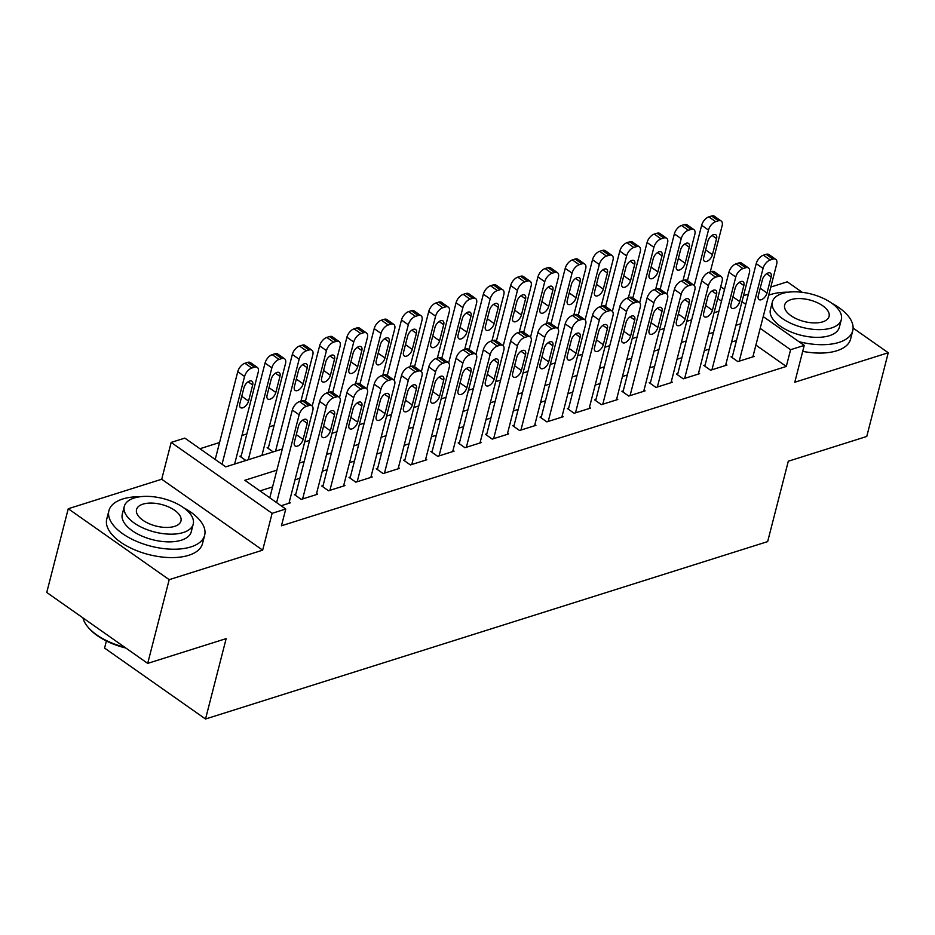 <?xml version="1.0" encoding="UTF-8"?>
<svg xmlns="http://www.w3.org/2000/svg" width="935" height="935" viewBox="0 0 935 935"><rect width="100%" height="100%" fill="white"/><g stroke="black" fill="none" stroke-linecap="round" stroke-linejoin="round"><path stroke-width="1.4" d="M802.23 292.316L787.293 281.832L770.802 287.033M748.397 294.104L743.512 295.647M106.391 641.001L104.568 648.084L205.525 719.003L767.658 541.599L788.298 461.224L866.757 436.47L888.25 352.752L853.106 328.068M205.525 719.003L226.153 638.628L147.707 663.383L46.75 592.463L68.243 508.745L169.2 579.665L262.665 550.166L272.12 513.327L171.163 442.419L184.814 438.106L225.732 466.857L282.312 449.01M262.665 550.166L161.708 479.246L68.243 508.745M161.708 479.246L171.163 442.419M274.142 425.308L269.257 426.851M246.852 433.922L241.966 435.453M219.561 442.524L199.926 448.73M147.707 663.383L169.2 579.665M732.409 356.375L731.041 356.808L737.867 361.6L754.241 356.434L753.178 355.686M705.119 364.989L703.763 365.421L710.577 370.213L726.951 365.047L725.887 364.299M677.828 373.603L676.472 374.035L683.286 378.827L699.66 373.661L698.597 372.913M650.55 382.216L649.182 382.649L656.008 387.441L672.37 382.263L671.318 381.527M623.259 390.83L621.892 391.251L628.717 396.043L645.092 390.877L644.028 390.129M595.969 399.432L594.602 399.864L601.427 404.656L617.801 399.49L616.738 398.742M568.679 408.046L567.311 408.478L574.137 413.27L590.511 408.104L589.447 407.356M541.388 416.659L540.033 417.092L546.846 421.884L563.221 416.718L562.157 415.97M514.098 425.273L512.742 425.705L519.556 430.497L535.93 425.332L534.867 424.583M486.819 433.887L485.452 434.319L492.266 439.111L508.64 433.933L507.576 433.197M459.529 442.5L458.162 442.921L464.987 447.713L481.361 442.547L480.298 441.799M432.239 451.102L430.871 451.535L437.697 456.327L454.071 451.161L453.007 450.413M404.949 459.716L403.581 460.149L410.407 464.94L426.781 459.775L425.717 459.027M377.658 468.33L376.291 468.762L383.116 473.554L399.49 468.388L398.427 467.64M350.368 476.943L349.012 477.376L355.826 482.168L372.2 477.002L371.137 476.254M323.078 485.557L321.722 485.978L328.536 490.77L344.91 485.604L343.846 484.868M295.799 494.159L294.431 494.592L301.257 499.383L317.619 494.218L316.568 493.47M241.23 455.836L239.863 456.257L245.893 460.499M268.52 447.222L267.153 447.655L273.184 451.885M276.877 470.165L244.841 480.274L285.759 509.026L281.458 525.774L786.3 366.45L755.901 345.097M736.488 340.515L731.602 342.046M709.197 349.117L704.312 350.66M681.907 357.731L677.022 359.274M654.617 366.345L649.731 367.887M627.327 374.958L622.453 376.501M600.048 383.572L595.163 385.103M572.758 392.174L567.872 393.717M545.467 400.788L540.582 402.33M518.177 409.401L513.292 410.944M490.887 418.015L486.001 419.558M463.596 426.629L458.723 428.172M436.306 435.242L431.432 436.774M409.027 443.844L404.142 445.387M381.737 452.458L376.852 454.001M354.447 461.072L349.561 462.615M327.156 469.686L322.271 471.228M299.866 478.299L294.981 479.842M272.576 486.913L259.953 490.898M281.096 505.753L290.341 502.831L289.277 502.083M763.217 316.579L804.24 345.401L794.785 382.24L888.25 352.752M804.24 345.401L790.601 349.713L760.202 328.349M786.3 366.45L790.601 349.713M285.759 509.026L272.12 513.327M720.733 286.729L724.531 289.406M741.969 301.654L745.779 304.331M721.504 301.175L717.706 298.499M304.716 441.939L309.602 440.397M332.007 433.326L336.892 431.783M359.297 424.712L364.183 423.169M386.587 416.098L391.461 414.556M413.878 407.485L418.751 405.942M441.156 398.871L446.042 397.34M468.447 390.269L473.332 388.726M495.737 381.655L500.622 380.113M523.027 373.042L527.913 371.499M550.318 364.428L555.203 362.885M577.608 355.814L582.482 354.272M604.887 347.201L609.772 345.669M632.177 338.599L637.062 337.056M659.467 329.985L664.353 328.442M686.758 321.371L691.643 319.828M714.048 312.757L718.933 311.215M740.789 323.767L735.903 325.31M713.499 332.381L708.613 333.924M686.208 340.983L681.323 342.526M658.918 349.596L654.033 351.139M631.628 358.21L626.742 359.753M604.337 366.824L599.464 368.367M577.059 375.438L572.173 376.98M549.768 384.051L544.883 385.582M522.478 392.653L517.593 394.196M495.188 401.267L490.302 402.81M467.897 409.881L463.012 411.423M440.607 418.494L435.733 420.037M413.317 427.108L408.443 428.651M386.038 435.722L381.153 437.253M358.748 444.324L353.862 445.866M331.458 452.937L326.572 454.48M304.167 461.551L299.282 463.094M276.608 502.598L299.142 414.801A7.912 4.254 125.1 0 1 306.318 406.386L309.053 405.521A7.912 4.254 125.1 0 1 311.881 405.755A7.912 4.254 125.1 0 1 312.793 410.5L288.973 503.264M311.881 405.755L305.055 400.963A7.912 4.254 -54.9 0 0 302.227 400.729L299.504 401.594A7.912 4.254 -54.9 0 0 292.328 410.009L269.783 497.806M298.51 426.079A6.323 3.401 -54.9 0 1 302.075 420.586A6.323 3.401 -54.9 0 1 306.505 419.534A6.323 3.401 -54.9 0 1 307.241 423.333L303.115 439.403A6.323 3.401 -54.9 0 1 299.539 444.896A6.323 3.401 -54.9 0 1 295.109 445.96A6.323 3.401 -54.9 0 1 294.373 442.161L298.51 426.079M222.039 464.263L244.573 376.466A7.912 4.254 125.1 0 1 251.749 368.051L254.484 367.186A7.912 4.254 125.1 0 1 257.312 367.42A7.912 4.254 125.1 0 1 258.224 372.165L234.627 464.052M215.214 459.471L237.759 371.674A7.912 4.254 -54.9 0 1 244.935 363.259L247.658 362.394A7.912 4.254 -54.9 0 1 250.486 362.628L257.312 367.42M243.941 387.756L239.804 403.826A6.323 3.401 125.1 0 0 240.54 407.625A6.323 3.401 125.1 0 0 244.97 406.573A6.323 3.401 125.1 0 0 248.546 401.068L252.672 384.998A6.323 3.401 125.1 0 0 251.936 381.2A6.323 3.401 125.1 0 0 247.506 382.251A6.323 3.401 125.1 0 0 243.941 387.756M125.863 648.037A48.234 23.387 -165.6 0 1 88.451 627.689L87.668 626.742A49.415 23.971 14.4 0 0 124.799 647.301M82.946 617.895A49.415 23.971 14.4 0 0 87.668 626.742M140.414 496.707A49.415 23.971 14.4 0 0 122.672 499.009A49.415 23.971 14.4 0 0 108.916 510.674A49.415 23.971 14.4 0 0 135.598 540.921A49.415 23.971 14.4 0 0 190.88 546.917A49.415 23.971 14.4 0 0 204.648 535.252A49.415 23.971 14.4 0 0 183.763 507.834M108.916 510.674L106.765 519.042A49.415 23.971 14.4 0 0 133.448 549.301A49.415 23.971 14.4 0 0 188.73 555.297A49.415 23.971 14.4 0 0 202.498 543.621L204.648 535.252M193.218 524.114L191.243 531.816A35.577 17.251 -165.6 0 1 181.332 540.208A35.577 17.251 -165.6 0 1 141.524 535.895A35.577 17.251 -165.6 0 1 122.31 514.11L124.285 506.408A35.577 17.251 14.4 0 0 143.499 528.193A35.577 17.251 14.4 0 0 183.307 532.506A35.577 17.251 14.4 0 0 193.218 524.114A35.577 17.251 14.4 0 0 174.003 502.329A35.577 17.251 14.4 0 0 134.196 498.016A35.577 17.251 14.4 0 0 124.285 506.408M174.576 526.382A22.931 11.115 14.4 0 0 180.969 520.959A22.931 11.115 14.4 0 0 168.581 506.922A22.931 11.115 14.4 0 0 142.926 504.14A22.931 11.115 14.4 0 0 136.545 509.563A22.931 11.115 14.4 0 0 148.922 523.6A22.931 11.115 14.4 0 0 174.576 526.382M788.521 292.176A49.415 23.971 14.4 0 0 770.779 294.478A49.415 23.971 14.4 0 0 768.71 295.203M798.887 341.637A49.415 23.971 14.4 0 0 838.987 342.397A49.415 23.971 14.4 0 0 852.743 330.721A49.415 23.971 14.4 0 0 831.869 303.302M802.721 351.361A49.415 23.971 14.4 0 0 836.837 350.765A49.415 23.971 14.4 0 0 850.593 339.101L852.743 330.721M841.325 319.583L839.338 327.285A35.577 17.251 -165.6 0 1 829.438 335.688A35.577 17.251 -165.6 0 1 789.631 331.376A35.577 17.251 -165.6 0 1 770.417 309.59L772.392 301.888A35.577 17.251 14.4 0 0 791.606 323.662A35.577 17.251 14.4 0 0 831.414 327.986A35.577 17.251 14.4 0 0 841.325 319.583A35.577 17.251 14.4 0 0 822.11 297.798A35.577 17.251 14.4 0 0 782.303 293.485A35.577 17.251 14.4 0 0 772.392 301.888M822.683 321.85A22.931 11.115 14.4 0 0 829.064 316.439A22.931 11.115 14.4 0 0 816.687 302.402A22.931 11.115 14.4 0 0 791.033 299.621A22.931 11.115 14.4 0 0 784.652 305.032A22.931 11.115 14.4 0 0 797.029 319.069A22.931 11.115 14.4 0 0 822.683 321.85M302.613 498.951L326.432 406.187A7.912 4.254 125.1 0 1 333.608 397.772L336.343 396.908A7.912 4.254 125.1 0 1 339.16 397.141A7.912 4.254 125.1 0 1 340.083 401.886L316.264 494.65M339.16 397.141L332.346 392.349A7.912 4.254 -54.9 0 0 329.517 392.116L326.794 392.981A7.912 4.254 -54.9 0 0 319.618 401.395L295.495 495.34M325.789 417.477A6.323 3.401 -54.9 0 1 329.365 411.973A6.323 3.401 -54.9 0 1 333.795 410.921A6.323 3.401 -54.9 0 1 334.531 414.719L330.394 430.79A6.323 3.401 -54.9 0 1 326.829 436.294A6.323 3.401 -54.9 0 1 322.4 437.346A6.323 3.401 -54.9 0 1 321.663 433.548L325.789 417.477M329.903 490.349L353.722 397.585A7.912 4.254 125.1 0 1 360.898 389.159L363.633 388.305A7.912 4.254 125.1 0 1 366.45 388.528A7.912 4.254 125.1 0 1 367.361 393.273L343.554 486.036M366.45 388.528L359.636 383.736A7.912 4.254 -54.9 0 0 356.808 383.514L354.073 384.367A7.912 4.254 -54.9 0 0 346.897 392.793L322.785 486.726M353.079 408.864A6.323 3.401 -54.9 0 1 356.656 403.359A6.323 3.401 -54.9 0 1 361.085 402.307A6.323 3.401 -54.9 0 1 361.81 406.106L357.684 422.176A6.323 3.401 -54.9 0 1 354.108 427.681A6.323 3.401 -54.9 0 1 349.69 428.733A6.323 3.401 -54.9 0 1 348.954 424.934L353.079 408.864M357.193 481.735L381.012 388.972A7.912 4.254 125.1 0 1 388.189 380.545L390.912 379.692A7.912 4.254 125.1 0 1 393.74 379.914A7.912 4.254 125.1 0 1 394.652 384.659L370.833 477.423M393.74 379.914L386.926 375.122A7.912 4.254 -54.9 0 0 384.098 374.9L381.363 375.753A7.912 4.254 -54.9 0 0 374.187 384.18L350.064 478.124M380.37 400.25A6.323 3.401 -54.9 0 1 383.946 394.757A6.323 3.401 -54.9 0 1 388.376 393.693A6.323 3.401 -54.9 0 1 389.1 397.492L384.975 413.574A6.323 3.401 -54.9 0 1 381.398 419.067A6.323 3.401 -54.9 0 1 376.969 420.119A6.323 3.401 -54.9 0 1 376.244 416.32L380.37 400.25M384.484 473.122L408.303 380.358A7.912 4.254 125.1 0 1 415.479 371.943L418.202 371.078A7.912 4.254 125.1 0 1 421.031 371.3A7.912 4.254 125.1 0 1 421.942 376.057L398.123 468.821M421.031 371.3L414.205 366.508A7.912 4.254 -54.9 0 0 411.388 366.286L408.653 367.151A7.912 4.254 -54.9 0 0 401.477 375.566L377.354 469.51M407.66 391.636A6.323 3.401 -54.9 0 1 411.236 386.143A6.323 3.401 -54.9 0 1 415.666 385.08A6.323 3.401 -54.9 0 1 416.391 388.878L412.265 404.96A6.323 3.401 -54.9 0 1 408.688 410.453A6.323 3.401 -54.9 0 1 404.259 411.517A6.323 3.401 -54.9 0 1 403.534 407.718L407.66 391.636M248.278 459.751L271.863 367.864A7.912 4.254 125.1 0 1 279.039 359.437L281.774 358.572A7.912 4.254 125.1 0 1 284.602 358.806A7.912 4.254 125.1 0 1 285.514 363.551L261.917 455.438M240.926 457.005L265.049 363.072A7.912 4.254 -54.9 0 1 272.225 354.645L274.948 353.781A7.912 4.254 -54.9 0 1 277.777 354.014L284.602 358.806M271.22 379.142L267.094 395.213A6.323 3.401 125.1 0 0 267.831 399.011A6.323 3.401 125.1 0 0 272.26 397.959A6.323 3.401 125.1 0 0 275.825 392.455L279.962 376.384A6.323 3.401 125.1 0 0 279.226 372.586A6.323 3.401 125.1 0 0 274.796 373.638A6.323 3.401 125.1 0 0 271.22 379.142M275.556 451.137L299.153 359.25A7.912 4.254 125.1 0 1 306.329 350.824L309.064 349.97A7.912 4.254 125.1 0 1 311.881 350.193A7.912 4.254 125.1 0 1 312.793 354.938L300.941 401.138M268.216 448.391L292.328 354.458A7.912 4.254 -54.9 0 1 299.516 346.032L302.239 345.179A7.912 4.254 -54.9 0 1 305.067 345.401L311.881 350.193M298.51 370.529L294.385 386.599A6.323 3.401 125.1 0 0 295.121 390.398A6.323 3.401 125.1 0 0 299.551 389.346A6.323 3.401 125.1 0 0 303.115 383.853L307.241 367.771A6.323 3.401 125.1 0 0 306.516 363.972A6.323 3.401 125.1 0 0 302.087 365.036A6.323 3.401 125.1 0 0 298.51 370.529M312.22 406.047L326.444 350.637A7.912 4.254 125.1 0 1 333.62 342.21L336.343 341.357A7.912 4.254 125.1 0 1 339.171 341.579A7.912 4.254 125.1 0 1 340.083 346.336L328.22 392.525M305.406 401.208L319.618 345.845A7.912 4.254 -54.9 0 1 326.794 337.418L329.529 336.565A7.912 4.254 -54.9 0 1 332.357 336.787L339.171 341.579M325.801 361.915L321.675 377.985A6.323 3.401 125.1 0 0 322.4 381.784A6.323 3.401 125.1 0 0 326.829 380.732A6.323 3.401 125.1 0 0 330.406 375.239L334.531 359.157A6.323 3.401 125.1 0 0 333.807 355.358A6.323 3.401 125.1 0 0 329.377 356.422A6.323 3.401 125.1 0 0 325.801 361.915M339.51 397.433L353.734 342.023A7.912 4.254 125.1 0 1 360.91 333.608L363.633 332.743A7.912 4.254 125.1 0 1 366.462 332.965A7.912 4.254 125.1 0 1 367.373 337.722L355.51 383.911M332.696 392.595L346.908 337.231A7.912 4.254 -54.9 0 1 354.084 328.816L356.819 327.951A7.912 4.254 -54.9 0 1 359.636 328.173L366.462 332.965M353.091 353.301L348.965 369.383A6.323 3.401 125.1 0 0 349.69 373.182A6.323 3.401 125.1 0 0 354.12 372.118A6.323 3.401 125.1 0 0 357.696 366.625L361.822 350.555A6.323 3.401 125.1 0 0 361.097 346.756A6.323 3.401 125.1 0 0 356.667 347.808A6.323 3.401 125.1 0 0 353.091 353.301M411.774 464.508L435.593 371.744A7.912 4.254 125.1 0 1 442.769 363.329L445.492 362.464A7.912 4.254 125.1 0 1 448.321 362.698A7.912 4.254 125.1 0 1 449.232 367.443L425.413 460.207M448.321 362.698L441.495 357.906A7.912 4.254 -54.9 0 0 438.679 357.673L435.944 358.537A7.912 4.254 -54.9 0 0 428.768 366.952L404.645 460.897M434.95 383.023A6.323 3.401 -54.9 0 1 438.527 377.53A6.323 3.401 -54.9 0 1 442.956 376.478A6.323 3.401 -54.9 0 1 443.681 380.276L439.555 396.346A6.323 3.401 -54.9 0 1 435.979 401.84A6.323 3.401 -54.9 0 1 431.549 402.903A6.323 3.401 -54.9 0 1 430.825 399.105L434.95 383.023M366.789 388.82L381.024 333.409A7.912 4.254 125.1 0 1 388.2 324.994L390.923 324.129A7.912 4.254 125.1 0 1 393.752 324.363A7.912 4.254 125.1 0 1 394.663 329.108L382.801 375.309M359.987 383.981L374.199 328.617A7.912 4.254 -54.9 0 1 381.375 320.202L384.11 319.338A7.912 4.254 -54.9 0 1 386.926 319.571L393.752 324.363M380.381 344.688L376.256 360.77A6.323 3.401 125.1 0 0 376.98 364.568A6.323 3.401 125.1 0 0 381.41 363.505A6.323 3.401 125.1 0 0 384.986 358.011L389.112 341.941A6.323 3.401 125.1 0 0 388.387 338.143A6.323 3.401 125.1 0 0 383.958 339.195A6.323 3.401 125.1 0 0 380.381 344.688M439.053 455.894L462.872 363.131A7.912 4.254 125.1 0 1 470.048 354.716L472.783 353.851A7.912 4.254 125.1 0 1 475.611 354.084A7.912 4.254 125.1 0 1 476.523 358.83L452.704 451.593M475.611 354.084L468.786 349.293A7.912 4.254 -54.9 0 0 465.957 349.059L463.234 349.924A7.912 4.254 -54.9 0 0 456.058 358.339L431.935 452.283M462.241 374.421A6.323 3.401 -54.9 0 1 465.805 368.916A6.323 3.401 -54.9 0 1 470.235 367.864A6.323 3.401 -54.9 0 1 470.971 371.662L466.845 387.733A6.323 3.401 -54.9 0 1 463.269 393.238A6.323 3.401 -54.9 0 1 458.84 394.289A6.323 3.401 -54.9 0 1 458.115 390.491L462.241 374.421M394.079 380.206L408.303 324.796A7.912 4.254 125.1 0 1 415.491 316.381L418.214 315.516A7.912 4.254 125.1 0 1 421.042 315.75A7.912 4.254 125.1 0 1 421.954 320.495L410.091 366.695M387.277 375.367L401.489 320.004A7.912 4.254 -54.9 0 1 408.665 311.589L411.388 310.724A7.912 4.254 -54.9 0 1 414.217 310.958L421.042 315.75M407.672 336.086L403.546 352.156A6.323 3.401 125.1 0 0 404.271 355.954A6.323 3.401 125.1 0 0 408.7 354.903A6.323 3.401 125.1 0 0 412.277 349.398L416.402 333.327A6.323 3.401 125.1 0 0 415.666 329.529A6.323 3.401 125.1 0 0 411.248 330.581A6.323 3.401 125.1 0 0 407.672 336.086M466.343 447.292L490.162 354.517A7.912 4.254 125.1 0 1 497.338 346.102L500.073 345.237A7.912 4.254 125.1 0 1 502.901 345.471A7.912 4.254 125.1 0 1 503.813 350.216L479.994 442.98M502.901 345.471L496.076 340.679A7.912 4.254 -54.9 0 0 493.248 340.445L490.524 341.31A7.912 4.254 -54.9 0 0 483.348 349.737L459.225 443.669M489.531 365.807A6.323 3.401 -54.9 0 1 493.096 360.302A6.323 3.401 -54.9 0 1 497.525 359.25A6.323 3.401 -54.9 0 1 498.261 363.049L494.136 379.119A6.323 3.401 -54.9 0 1 490.559 384.624A6.323 3.401 -54.9 0 1 486.13 385.676A6.323 3.401 -54.9 0 1 485.394 381.877L489.531 365.807M421.369 371.592L435.593 316.194A7.912 4.254 125.1 0 1 442.769 307.767L445.504 306.914A7.912 4.254 125.1 0 1 448.332 307.136A7.912 4.254 125.1 0 1 449.244 311.881L437.381 358.082M414.556 366.754L428.779 311.402A7.912 4.254 -54.9 0 1 435.955 302.975L438.679 302.122A7.912 4.254 -54.9 0 1 441.507 302.344L448.332 307.136M434.962 327.472L430.825 343.542A6.323 3.401 125.1 0 0 431.561 347.341A6.323 3.401 125.1 0 0 435.99 346.289A6.323 3.401 125.1 0 0 439.567 340.784L443.693 324.714A6.323 3.401 125.1 0 0 442.956 320.915A6.323 3.401 125.1 0 0 438.527 321.967A6.323 3.401 125.1 0 0 434.962 327.472M493.633 438.679L517.452 345.915A7.912 4.254 125.1 0 1 524.629 337.488L527.363 336.635A7.912 4.254 125.1 0 1 530.18 336.857A7.912 4.254 125.1 0 1 531.092 341.602L507.284 434.366M530.18 336.857L523.366 332.065A7.912 4.254 -54.9 0 0 520.538 331.843L517.815 332.696A7.912 4.254 -54.9 0 0 510.627 341.123L486.516 435.055M516.81 357.193A6.323 3.401 -54.9 0 1 520.386 351.689A6.323 3.401 -54.9 0 1 524.816 350.637A6.323 3.401 -54.9 0 1 525.552 354.435L521.414 370.505A6.323 3.401 -54.9 0 1 517.85 376.01A6.323 3.401 -54.9 0 1 513.42 377.062A6.323 3.401 -54.9 0 1 512.684 373.264L516.81 357.193M448.66 362.979L462.883 307.58A7.912 4.254 125.1 0 1 470.06 299.153L472.794 298.3A7.912 4.254 125.1 0 1 475.611 298.522A7.912 4.254 125.1 0 1 476.534 303.267L464.672 349.468M441.846 358.152L456.058 302.788A7.912 4.254 -54.9 0 1 463.246 294.361L465.969 293.508A7.912 4.254 -54.9 0 1 468.797 293.73L475.611 298.522M462.241 318.858L458.115 334.929A6.323 3.401 125.1 0 0 458.851 338.727A6.323 3.401 125.1 0 0 463.281 337.675A6.323 3.401 125.1 0 0 466.845 332.182L470.983 316.1A6.323 3.401 125.1 0 0 470.247 312.302A6.323 3.401 125.1 0 0 465.817 313.365A6.323 3.401 125.1 0 0 462.241 318.858M475.95 354.377L490.174 298.966A7.912 4.254 125.1 0 1 497.35 290.551L500.085 289.686A7.912 4.254 125.1 0 1 502.901 289.908A7.912 4.254 125.1 0 1 503.813 294.665L491.95 340.854M469.136 349.538L483.348 294.174A7.912 4.254 -54.9 0 1 490.524 285.759L493.259 284.894A7.912 4.254 -54.9 0 1 496.088 285.117L502.901 289.908M489.531 310.245L485.405 326.327A6.323 3.401 125.1 0 0 486.142 330.125A6.323 3.401 125.1 0 0 490.559 329.062A6.323 3.401 125.1 0 0 494.136 323.568L498.261 307.486A6.323 3.401 125.1 0 0 497.537 303.688A6.323 3.401 125.1 0 0 493.107 304.752A6.323 3.401 125.1 0 0 489.531 310.245M503.24 345.763L517.464 290.353A7.912 4.254 125.1 0 1 524.64 281.938L527.363 281.073A7.912 4.254 125.1 0 1 530.192 281.306A7.912 4.254 125.1 0 1 531.103 286.052L519.241 332.252M496.427 340.924L510.639 285.561A7.912 4.254 -54.9 0 1 517.815 277.146L520.55 276.281A7.912 4.254 -54.9 0 1 523.378 276.515L530.192 281.306M516.821 301.631L512.696 317.713A6.323 3.401 125.1 0 0 513.42 321.511A6.323 3.401 125.1 0 0 517.85 320.448A6.323 3.401 125.1 0 0 521.426 314.955L525.552 298.884A6.323 3.401 125.1 0 0 524.827 295.086A6.323 3.401 125.1 0 0 520.398 296.138A6.323 3.401 125.1 0 0 516.821 301.631M530.519 337.149L544.754 281.739A7.912 4.254 125.1 0 1 551.93 273.324L554.654 272.459A7.912 4.254 125.1 0 1 557.482 272.693A7.912 4.254 125.1 0 1 558.394 277.438L546.531 323.639M523.717 332.311L537.929 276.947A7.912 4.254 -54.9 0 1 545.105 268.532L547.84 267.667A7.912 4.254 -54.9 0 1 550.657 267.901L557.482 272.693M544.112 293.029L539.986 309.099A6.323 3.401 125.1 0 0 540.71 312.898A6.323 3.401 125.1 0 0 545.14 311.834A6.323 3.401 125.1 0 0 548.716 306.341L552.842 290.271A6.323 3.401 125.1 0 0 552.117 286.472A6.323 3.401 125.1 0 0 547.688 287.524A6.323 3.401 125.1 0 0 544.112 293.029M557.809 328.536L572.045 273.125A7.912 4.254 125.1 0 1 579.221 264.71L581.944 263.845A7.912 4.254 125.1 0 1 584.772 264.079A7.912 4.254 125.1 0 1 585.684 268.824L573.821 315.025M551.007 323.697L565.219 268.345A7.912 4.254 -54.9 0 1 572.395 259.918L575.118 259.053A7.912 4.254 -54.9 0 1 577.947 259.287L584.772 264.079M571.402 284.415L567.276 300.486A6.323 3.401 125.1 0 0 568.001 304.284A6.323 3.401 125.1 0 0 572.43 303.232A6.323 3.401 125.1 0 0 576.007 297.727L580.132 281.657A6.323 3.401 125.1 0 0 579.396 277.859A6.323 3.401 125.1 0 0 574.978 278.91A6.323 3.401 125.1 0 0 571.402 284.415M585.1 319.922L599.323 264.523A7.912 4.254 125.1 0 1 606.499 256.096L609.234 255.243A7.912 4.254 125.1 0 1 612.063 255.465A7.912 4.254 125.1 0 1 612.974 260.21L601.112 306.411M578.298 315.083L592.51 259.731A7.912 4.254 -54.9 0 1 599.686 251.305L602.409 250.451A7.912 4.254 -54.9 0 1 605.237 250.673L612.063 255.465M598.692 275.802L594.555 291.872A6.323 3.401 125.1 0 0 595.291 295.67A6.323 3.401 125.1 0 0 599.721 294.618A6.323 3.401 125.1 0 0 603.297 289.114L607.423 273.043A6.323 3.401 125.1 0 0 606.686 269.245A6.323 3.401 125.1 0 0 602.257 270.297A6.323 3.401 125.1 0 0 598.692 275.802M612.39 311.32L626.614 255.91A7.912 4.254 125.1 0 1 633.79 247.483L636.525 246.63A7.912 4.254 125.1 0 1 639.353 246.852A7.912 4.254 125.1 0 1 640.265 251.597L628.402 297.798M605.576 306.481L619.8 251.118A7.912 4.254 -54.9 0 1 626.976 242.691L629.699 241.838A7.912 4.254 -54.9 0 1 632.528 242.06L639.353 246.852M625.971 267.188L621.845 283.258A6.323 3.401 125.1 0 0 622.581 287.057A6.323 3.401 125.1 0 0 627.011 286.005A6.323 3.401 125.1 0 0 630.576 280.512L634.713 264.43A6.323 3.401 125.1 0 0 633.977 260.631A6.323 3.401 125.1 0 0 629.547 261.695A6.323 3.401 125.1 0 0 625.971 267.188M639.68 302.706L653.904 247.296A7.912 4.254 125.1 0 1 661.08 238.881L663.815 238.016A7.912 4.254 125.1 0 1 666.632 238.238A7.912 4.254 125.1 0 1 667.543 242.995L655.692 289.184M632.866 297.868L647.078 242.504A7.912 4.254 -54.9 0 1 654.266 234.089L656.989 233.224A7.912 4.254 -54.9 0 1 659.818 233.446L666.632 238.238M653.261 258.574L649.135 274.656A6.323 3.401 125.1 0 0 649.872 278.455A6.323 3.401 125.1 0 0 654.301 277.391A6.323 3.401 125.1 0 0 657.866 271.898L661.992 255.816A6.323 3.401 125.1 0 0 661.267 252.018A6.323 3.401 125.1 0 0 656.837 253.081A6.323 3.401 125.1 0 0 653.261 258.574M666.971 294.093L681.194 238.682A7.912 4.254 125.1 0 1 688.37 230.267L691.094 229.402A7.912 4.254 125.1 0 1 693.922 229.636A7.912 4.254 125.1 0 1 694.834 234.381L682.971 280.582M660.157 289.254L674.369 233.89A7.912 4.254 -54.9 0 1 681.545 225.475L684.28 224.61A7.912 4.254 -54.9 0 1 687.108 224.844L693.922 229.636M680.551 249.961L676.426 266.043A6.323 3.401 125.1 0 0 677.162 269.841A6.323 3.401 125.1 0 0 681.58 268.777A6.323 3.401 125.1 0 0 685.156 263.284L689.282 247.214A6.323 3.401 125.1 0 0 688.557 243.416A6.323 3.401 125.1 0 0 684.128 244.467A6.323 3.401 125.1 0 0 680.551 249.961M520.924 430.065L544.743 337.301A7.912 4.254 125.1 0 1 551.919 328.875L554.654 328.021A7.912 4.254 125.1 0 1 557.47 328.243A7.912 4.254 125.1 0 1 558.382 332.989L534.563 425.752M557.47 328.243L550.657 323.452A7.912 4.254 -54.9 0 0 547.828 323.229L545.093 324.083A7.912 4.254 -54.9 0 0 537.917 332.509L513.806 426.453M544.1 348.58A6.323 3.401 -54.9 0 1 547.676 343.087A6.323 3.401 -54.9 0 1 552.106 342.023A6.323 3.401 -54.9 0 1 552.83 345.821L548.705 361.903A6.323 3.401 -54.9 0 1 545.128 367.397A6.323 3.401 -54.9 0 1 540.71 368.448A6.323 3.401 -54.9 0 1 539.974 364.65L544.1 348.58M548.214 421.451L572.033 328.688A7.912 4.254 125.1 0 1 579.209 320.273L581.932 319.408A7.912 4.254 125.1 0 1 584.761 319.63A7.912 4.254 125.1 0 1 585.672 324.387L561.853 417.15M584.761 319.63L577.935 314.838A7.912 4.254 -54.9 0 0 575.118 314.616L572.384 315.481A7.912 4.254 -54.9 0 0 565.207 323.896L541.084 417.84M571.39 339.966A6.323 3.401 -54.9 0 1 574.967 334.473A6.323 3.401 -54.9 0 1 579.396 333.409A6.323 3.401 -54.9 0 1 580.121 337.208L575.995 353.29A6.323 3.401 -54.9 0 1 572.419 358.783A6.323 3.401 -54.9 0 1 567.989 359.846A6.323 3.401 -54.9 0 1 567.264 356.048L571.39 339.966M575.504 412.838L599.323 320.074A7.912 4.254 125.1 0 1 606.499 311.659L609.223 310.794A7.912 4.254 125.1 0 1 612.051 311.028A7.912 4.254 125.1 0 1 612.963 315.773L589.143 408.537M612.051 311.028L605.226 306.236A7.912 4.254 -54.9 0 0 602.409 306.002L599.674 306.867A7.912 4.254 -54.9 0 0 592.498 315.282L568.375 409.226M598.68 331.352A6.323 3.401 -54.9 0 1 602.257 325.859A6.323 3.401 -54.9 0 1 606.686 324.807A6.323 3.401 -54.9 0 1 607.411 328.606L603.285 344.676A6.323 3.401 -54.9 0 1 599.709 350.169A6.323 3.401 -54.9 0 1 595.279 351.233A6.323 3.401 -54.9 0 1 594.555 347.434L598.68 331.352M602.794 404.224L626.602 311.46A7.912 4.254 125.1 0 1 633.79 303.045L636.513 302.18A7.912 4.254 125.1 0 1 639.341 302.414A7.912 4.254 125.1 0 1 640.253 307.159L616.434 399.923M639.341 302.414L632.516 297.622A7.912 4.254 -54.9 0 0 629.687 297.388L626.964 298.253A7.912 4.254 -54.9 0 0 619.788 306.668L595.665 400.612M625.971 322.75A6.323 3.401 -54.9 0 1 629.547 317.245A6.323 3.401 -54.9 0 1 633.965 316.194A6.323 3.401 -54.9 0 1 634.701 319.992L630.576 336.062A6.323 3.401 -54.9 0 1 626.999 341.567A6.323 3.401 -54.9 0 1 622.57 342.619A6.323 3.401 -54.9 0 1 621.845 338.821L625.971 322.75M630.073 395.622L653.892 302.858A7.912 4.254 125.1 0 1 661.068 294.431L663.803 293.567A7.912 4.254 125.1 0 1 666.632 293.8A7.912 4.254 125.1 0 1 667.543 298.546L643.724 391.309M666.632 293.8L659.806 289.008A7.912 4.254 -54.9 0 0 656.978 288.775L654.255 289.64A7.912 4.254 -54.9 0 0 647.078 298.066L622.955 391.999M653.261 314.137A6.323 3.401 -54.9 0 1 656.826 308.632A6.323 3.401 -54.9 0 1 661.255 307.58A6.323 3.401 -54.9 0 1 661.992 311.378L657.866 327.449A6.323 3.401 -54.9 0 1 654.29 332.953A6.323 3.401 -54.9 0 1 649.86 334.005A6.323 3.401 -54.9 0 1 649.124 330.207L653.261 314.137M657.363 387.008L681.183 294.244A7.912 4.254 125.1 0 1 688.359 285.818L691.094 284.965A7.912 4.254 125.1 0 1 693.91 285.187A7.912 4.254 125.1 0 1 694.834 289.932L671.014 382.695M693.91 285.187L687.096 280.395A7.912 4.254 -54.9 0 0 684.268 280.173L681.545 281.026A7.912 4.254 -54.9 0 0 674.369 289.453L650.246 383.385M680.54 305.523A6.323 3.401 -54.9 0 1 684.116 300.03A6.323 3.401 -54.9 0 1 688.546 298.966A6.323 3.401 -54.9 0 1 689.282 302.765L685.145 318.847A6.323 3.401 -54.9 0 1 681.58 324.34A6.323 3.401 -54.9 0 1 677.15 325.392A6.323 3.401 -54.9 0 1 676.414 321.593L680.54 305.523M684.654 378.394L708.473 285.631A7.912 4.254 125.1 0 1 715.649 277.204L718.384 276.351A7.912 4.254 125.1 0 1 721.201 276.573A7.912 4.254 125.1 0 1 722.112 281.318L698.305 374.082M721.201 276.573L714.387 271.781A7.912 4.254 -54.9 0 0 711.558 271.559L708.823 272.412A7.912 4.254 -54.9 0 0 701.647 280.839L677.536 374.783M707.83 296.909A6.323 3.401 -54.9 0 1 711.406 291.416A6.323 3.401 -54.9 0 1 715.836 290.353A6.323 3.401 -54.9 0 1 716.561 294.151L712.435 310.233A6.323 3.401 -54.9 0 1 708.859 315.726A6.323 3.401 -54.9 0 1 704.441 316.778A6.323 3.401 -54.9 0 1 703.704 312.98L707.83 296.909M711.944 369.781L735.763 277.017A7.912 4.254 125.1 0 1 742.939 268.602L745.663 267.737A7.912 4.254 125.1 0 1 748.491 267.959A7.912 4.254 125.1 0 1 749.403 272.716L725.583 365.48M748.491 267.959L741.677 263.167A7.912 4.254 -54.9 0 0 738.849 262.945L736.114 263.81A7.912 4.254 -54.9 0 0 728.938 272.225L704.815 366.169M735.12 288.296A6.323 3.401 -54.9 0 1 738.697 282.802A6.323 3.401 -54.9 0 1 743.126 281.751A6.323 3.401 -54.9 0 1 743.851 285.549L739.725 301.619A6.323 3.401 -54.9 0 1 736.149 307.112A6.323 3.401 -54.9 0 1 731.719 308.176A6.323 3.401 -54.9 0 1 730.995 304.378L735.12 288.296M739.234 361.167L763.053 268.403A7.912 4.254 125.1 0 1 770.23 259.988L772.953 259.124A7.912 4.254 125.1 0 1 775.781 259.357A7.912 4.254 125.1 0 1 776.693 264.102L752.874 356.866M775.781 259.357L768.956 254.565A7.912 4.254 -54.9 0 0 766.139 254.332L763.404 255.197A7.912 4.254 -54.9 0 0 756.228 263.612L732.105 357.556M762.411 279.682A6.323 3.401 -54.9 0 1 765.987 274.189A6.323 3.401 -54.9 0 1 770.417 273.137A6.323 3.401 -54.9 0 1 771.141 276.935L767.016 293.006A6.323 3.401 -54.9 0 1 763.439 298.499A6.323 3.401 -54.9 0 1 759.01 299.562A6.323 3.401 -54.9 0 1 758.285 295.764L762.411 279.682M694.261 285.479L708.485 230.068A7.912 4.254 125.1 0 1 715.661 221.653L718.384 220.789A7.912 4.254 125.1 0 1 721.212 221.022A7.912 4.254 125.1 0 1 722.124 225.767L710.261 271.968M687.447 280.64L701.659 225.277A7.912 4.254 -54.9 0 1 708.835 216.862L711.57 215.997A7.912 4.254 -54.9 0 1 714.387 216.23L721.212 221.022M707.842 241.359L703.716 257.429A6.323 3.401 125.1 0 0 704.441 261.227A6.323 3.401 125.1 0 0 708.87 260.175A6.323 3.401 125.1 0 0 712.447 254.671L716.572 238.6A6.323 3.401 125.1 0 0 715.848 234.802A6.323 3.401 125.1 0 0 711.418 235.854A6.323 3.401 125.1 0 0 707.842 241.359M292.328 410.009L299.142 414.801M299.504 401.594L306.318 406.386M302.227 400.729L309.053 405.521M307.241 423.333L302.683 420.131M303.115 439.403L296.313 434.623M244.573 376.466L237.759 371.674M254.484 367.186L247.658 362.394M251.749 368.051L244.935 363.259M248.114 381.796L252.672 384.998M241.744 396.3L248.546 401.068M319.618 401.395L326.432 406.187M326.794 392.981L333.608 397.772M329.517 392.116L336.343 396.908M334.531 414.719L329.973 411.517M330.394 430.79L323.603 426.021M346.897 392.793L353.722 397.585M354.073 384.367L360.898 389.159M356.808 383.514L363.633 388.305M361.81 406.106L357.264 402.915M357.684 422.176L350.894 417.407M374.187 384.18L381.012 388.972M381.363 375.753L388.189 380.545M384.098 374.9L390.912 379.692M389.1 397.492L384.554 394.301M384.975 413.574L378.172 408.794M401.477 375.566L408.303 380.358M408.653 367.151L415.479 371.943M411.388 366.286L418.202 371.078M416.391 388.878L411.844 385.688M412.265 404.96L405.463 400.18M271.863 367.864L265.049 363.072M281.774 358.572L274.948 353.781M279.039 359.437L272.225 354.645M275.404 373.182L279.962 376.384M269.035 387.686L275.825 392.455M299.153 359.25L292.328 354.458M309.064 349.97L302.239 345.179M306.329 350.824L299.516 346.032M302.695 364.58L307.241 367.771M296.325 379.072L303.115 383.853M326.444 350.637L319.618 345.845M336.343 341.357L329.529 336.565M333.62 342.21L326.794 337.418M329.985 355.966L334.531 359.157M323.603 370.459L330.406 375.239M353.734 342.023L346.908 337.231M363.633 332.743L356.819 327.951M360.91 333.608L354.084 328.816M357.275 347.352L361.822 350.555M350.894 361.845L357.696 366.625M428.768 366.952L435.593 371.744M435.944 358.537L442.769 363.329M438.679 357.673L445.492 362.464M443.681 380.276L439.134 377.074M439.555 396.346L432.753 391.566M381.024 333.409L374.199 328.617M390.923 324.129L384.11 319.338M388.2 324.994L381.375 320.202M384.565 338.739L389.112 341.941M378.184 353.231L384.986 358.011M456.058 358.339L462.872 363.131M463.234 349.924L470.048 354.716M465.957 349.059L472.783 353.851M470.971 371.662L466.413 368.46M466.845 387.733L460.043 382.953M408.303 324.796L401.489 320.004M418.214 315.516L411.388 310.724M415.491 316.381L408.665 311.589M411.844 330.125L416.402 333.327M405.474 344.629L412.277 349.398M483.348 349.737L490.162 354.517M490.524 341.31L497.338 346.102M493.248 340.445L500.073 345.237M498.261 363.049L493.703 359.846M494.136 379.119L487.334 374.351M435.593 316.194L428.779 311.402M445.504 306.914L438.679 302.122M442.769 307.767L435.955 302.975M439.134 321.523L443.693 324.714M432.765 336.016L439.567 340.784M510.627 341.123L517.452 345.915M517.815 332.696L524.629 337.488M520.538 331.843L527.363 336.635M525.552 354.435L520.994 351.244M521.414 370.505L514.624 365.737M462.883 307.58L456.058 302.788M472.794 298.3L465.969 293.508M470.06 299.153L463.246 294.361M466.425 312.909L470.983 316.1M460.055 327.402L466.845 332.182M490.174 298.966L483.348 294.174M500.085 289.686L493.259 284.894M497.35 290.551L490.524 285.759M493.715 304.296L498.261 307.486M487.345 318.788L494.136 323.568M517.464 290.353L510.639 285.561M527.363 281.073L520.55 276.281M524.64 281.938L517.815 277.146M521.005 295.682L525.552 298.884M514.624 310.175L521.426 314.955M544.754 281.739L537.929 276.947M554.654 272.459L547.84 267.667M551.93 273.324L545.105 268.532M548.296 287.068L552.842 290.271M541.914 301.561L548.716 306.341M572.045 273.125L565.219 268.345M581.944 263.845L575.118 259.053M579.221 264.71L572.395 259.918M575.586 278.455L580.132 281.657M569.205 292.959L576.007 297.727M599.323 264.523L592.51 259.731M609.234 255.243L602.409 250.451M606.499 256.096L599.686 251.305M602.865 269.853L607.423 273.043M596.495 284.345L603.297 289.114M626.614 255.91L619.8 251.118M636.525 246.63L629.699 241.838M633.79 247.483L626.976 242.691M630.155 261.239L634.713 264.43M623.785 275.731L630.576 280.512M653.904 247.296L647.078 242.504M663.815 238.016L656.989 233.224M661.08 238.881L654.266 234.089M657.445 252.625L661.992 255.816M651.076 267.118L657.866 271.898M681.194 238.682L674.369 233.89M691.094 229.402L684.28 224.61M688.37 230.267L681.545 225.475M684.736 244.012L689.282 247.214M678.354 258.504L685.156 263.284M537.917 332.509L544.743 337.301M545.093 324.083L551.919 328.875M547.828 323.229L554.654 328.021M552.83 345.821L548.284 342.631M548.705 361.903L541.914 357.123M565.207 323.896L572.033 328.688M572.384 315.481L579.209 320.273M575.118 314.616L581.932 319.408M580.121 337.208L575.574 334.017M575.995 353.29L569.193 348.51M592.498 315.282L599.323 320.074M599.674 306.867L606.499 311.659M602.409 306.002L609.223 310.794M607.411 328.606L602.865 325.403M603.285 344.676L596.483 339.896M619.788 306.668L626.602 311.46M626.964 298.253L633.79 303.045M629.687 297.388L636.513 302.18M634.701 319.992L630.155 316.79M630.576 336.062L623.774 331.294M647.078 298.066L653.892 302.858M654.255 289.64L661.068 294.431M656.978 288.775L663.803 293.567M661.992 311.378L657.434 308.176M657.866 327.449L651.064 322.68M674.369 289.453L681.183 294.244M681.545 281.026L688.359 285.818M684.268 280.173L691.094 284.965M689.282 302.765L684.724 299.574M685.145 318.847L678.354 314.067M701.647 280.839L708.473 285.631M708.823 272.412L715.649 277.204M711.558 271.559L718.384 276.351M716.561 294.151L712.014 290.96M712.435 310.233L705.644 305.453M728.938 272.225L735.763 277.017M736.114 263.81L742.939 268.602M738.849 262.945L745.663 267.737M743.851 285.549L739.304 282.347M739.725 301.619L732.923 296.839M756.228 263.612L763.053 268.403M763.404 255.197L770.23 259.988M766.139 254.332L772.953 259.124M771.141 276.935L766.595 273.733M767.016 293.006L760.213 288.225M708.485 230.068L701.659 225.277M718.384 220.789L711.57 215.997M715.661 221.653L708.835 216.862M712.026 235.398L716.572 238.6M705.644 249.902L712.447 254.671"/></g></svg>
